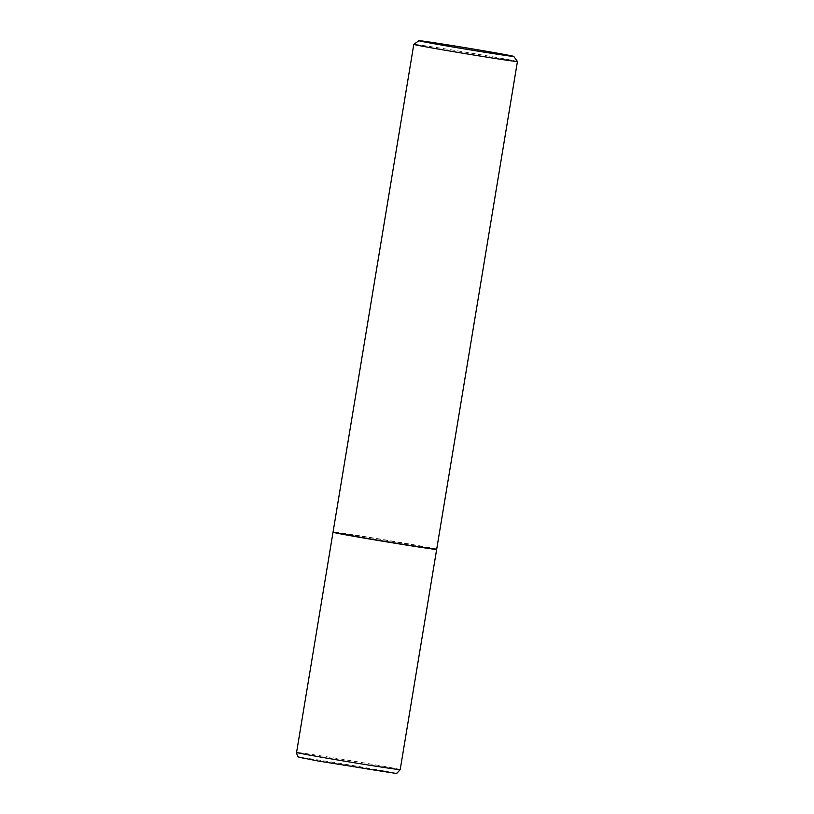 <?xml version="1.0" encoding="UTF-8"?>
<svg xmlns="http://www.w3.org/2000/svg" width="814" height="814" viewBox="0 0 814 814"><rect width="100%" height="100%" fill="white"/><g stroke="black" fill="none" stroke-linecap="round" stroke-linejoin="round"><path stroke-width="0.61" stroke-dasharray="4.07 3.05" d="M436.518 549.318A52.523 0.733 9.4 0 0 416.697 545.512A52.523 0.733 9.4 0 0 363.99 536.691A52.523 0.733 9.4 0 0 333.191 532.214M436.436 549.379A52.3 0.733 9.4 0 0 402.014 542.969A52.3 0.733 9.4 0 0 344.149 533.628A52.3 0.733 9.4 0 0 333.252 532.295M436.701 549.185A52.523 0.733 9.4 0 0 401.78 542.694A52.523 0.733 9.4 0 0 344.007 533.384A52.523 0.733 9.4 0 0 333.058 532.03M517.429 61.518A52.523 0.733 9.4 0 0 482.163 54.986A52.523 0.733 9.4 0 0 424.745 45.726A52.523 0.733 9.4 0 0 413.797 44.363M400.203 769.617A52.523 0.733 9.4 0 0 380.24 765.72A52.523 0.733 9.4 0 0 325.702 756.613A52.523 0.733 9.4 0 0 296.571 752.462M376.872 769.657A48.138 0.672 9.4 0 0 310.215 758.74A48.138 0.672 9.4 0 0 318.478 761.059A48.138 0.672 9.4 0 0 385.134 771.977A48.138 0.672 9.4 0 0 376.872 769.657"/><path stroke-width="1.22" d="M333.191 532.214A52.523 0.733 9.4 0 0 333.028 532.244A52.523 0.733 9.4 0 0 352.991 536.141A52.523 0.733 9.4 0 0 407.529 545.248A52.523 0.733 9.4 0 0 436.66 549.399A52.523 0.733 9.4 0 0 436.518 549.318M436.691 549.196A52.523 0.733 9.4 0 1 425.753 547.822A52.523 0.733 9.4 0 1 368.325 538.573A52.523 0.733 9.4 0 1 333.068 532.041A52.523 0.733 9.4 0 0 333.068 532.041L333.252 532.295A52.3 0.733 9.4 0 0 368.355 538.797A52.3 0.733 9.4 0 0 425.539 548.015A52.3 0.733 9.4 0 0 436.436 549.379L436.691 549.196A52.523 0.733 9.4 0 0 436.701 549.185L517.429 61.528A52.523 0.733 9.4 0 0 517.429 61.518A52.523 0.733 9.4 0 1 506.481 60.165A52.523 0.733 9.4 0 1 448.718 50.855A52.523 0.733 9.4 0 1 413.797 44.373A52.523 0.733 9.4 0 0 413.797 44.373L418.915 40.7A48.077 0.672 9.4 0 0 450.559 46.591A48.077 0.672 9.4 0 0 503.744 55.169A48.077 0.672 9.4 0 0 513.766 56.4A48.077 0.672 9.4 0 0 481.491 50.427A48.077 0.672 9.4 0 0 428.927 41.952A48.077 0.672 9.4 0 0 418.915 40.7M400.203 769.617L396.988 773.147L395.339 773.3L318.427 761.059L299.481 757.346C299.176 756.562 297.67 758.546 296.571 752.462A52.523 0.733 9.4 0 0 316.534 756.348A52.523 0.733 9.4 0 0 371.082 765.465A52.523 0.733 9.4 0 0 400.203 769.617L436.66 549.399M296.571 752.462L333.028 532.244M513.766 56.4L517.429 61.518M333.058 532.03L413.797 44.373"/></g></svg>
